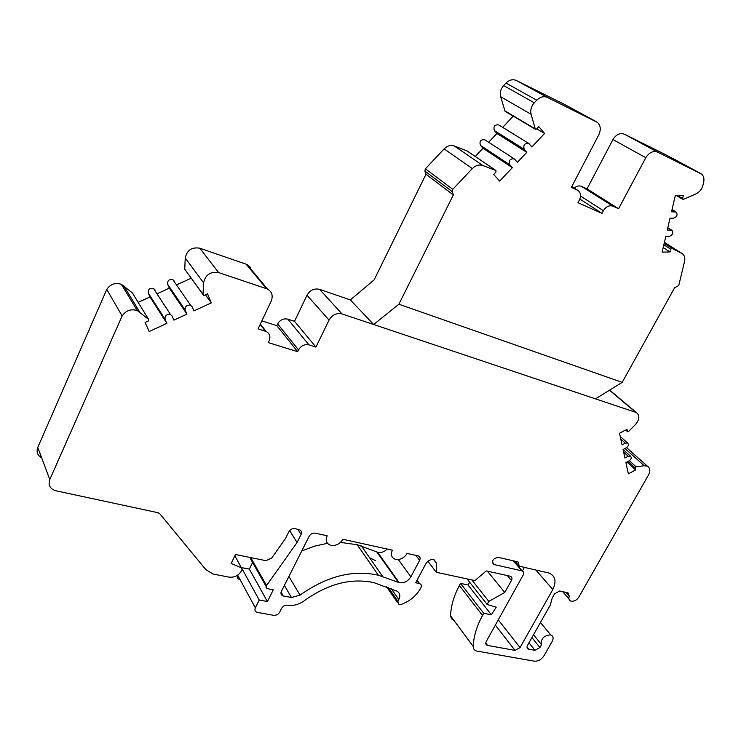 <?xml version="1.0" encoding="UTF-8"?>
<svg xmlns="http://www.w3.org/2000/svg" width="741" height="741" viewBox="0 0 741 741"><rect width="100%" height="100%" fill="white"/><g stroke="black" fill="none" stroke-linecap="round" stroke-linejoin="round"><path stroke-width="1.11" d="M261.842 320.89L276.819 325.651L277.643 323.919C280.07 319.834 283.442 318.241 287.758 319.149L294.52 321.335L307.006 295.233C310.062 290.101 314.258 288.138 319.584 289.351L350.354 299.92L373.649 324.502L398.88 304.227L453.362 194.939L452.251 191.641L452.807 189.316L472.323 168.587C475.62 165.373 479.121 164.345 482.845 165.521L495.933 170.513L495.942 172.06L493.673 174.468L499.666 181.091L512.327 167.67L509.688 164.697C508.558 160.417 510.095 158.481 514.291 158.898L517.394 162.298L526.805 152.313L524.202 149.311C523.109 144.977 524.647 143.041 528.824 143.495L531.881 146.931L544.57 133.473L538.79 126.609L536.521 129.027L535.345 129.24L531.093 114.309C530.167 110.159 531.232 106.315 534.289 102.795L536.753 100.183C540.208 96.821 543.783 95.913 547.479 97.46L597.339 122.348C600.645 125.442 601.146 129.564 598.83 134.732L571.357 187.399L578.119 190.539C580.796 192.827 581.231 195.976 579.416 199.996L577.999 202.71L601.998 213.38L603.415 210.713C606.055 206.544 609.222 205.025 612.909 206.155L618.587 208.721L645.8 157.713C649.162 152.442 653.099 150.58 657.628 152.127L701.56 174.07C703.7 175.95 704.395 178.683 703.635 182.249L702.894 185.343C701.773 189.335 699.485 192.169 696.04 193.855L683.526 199.32L682.6 198.486L683.285 195.596L675.292 195.587L671.522 211.759L676.301 212.121C677.82 214.89 676.913 216.9 673.578 218.15L670.031 218.178L667.27 230.034L672.022 230.349C673.55 233.072 672.652 235.064 669.327 236.323L665.798 236.379L662.139 252.116L670.021 251.949L670.679 249.161L671.976 248.337L682.387 253.746C684.554 255.441 685.277 258.007 684.554 261.434L678.951 284.692L677.561 286.359L674.671 287.628L622.199 382.365L398.88 304.227M202.997 294.548L184.741 269.159L185.241 257.979C186.973 250.171 191.817 246.91 199.755 248.198L247.04 264.5L250.143 267.075L251.644 270.808M176.488 284.915L191.178 278.227M156.981 293.788L169.337 288.166L167.642 284.257C167.309 280.654 169.031 279.107 172.81 279.616L174.394 281.191M138.169 302.356L150.015 296.965L148.274 293.056C147.904 289.462 149.636 287.906 153.452 288.397L155.064 289.972M41.616 457.725C37.467 455.345 36.179 451.917 37.772 447.444L106.769 289.388C110.437 284.09 115.3 282.386 121.357 284.303L132.352 292.89L148.608 319.343L148.265 321.048L145.088 322.502L149.191 331.533L166.873 323.372L165.095 319.362C164.734 315.657 166.54 314.036 170.486 314.508L172.144 316.111L173.913 320.131L186.936 314.119L185.204 310.099C184.88 306.394 186.676 304.783 190.585 305.264L192.206 306.876L193.92 310.896L211.305 302.874L207.536 293.816L204.433 295.242L203.516 295.27L202.988 294.372L203.59 282.83C205.433 274.772 210.453 271.354 218.651 272.595L267.427 288.999C271.984 291.695 273.244 295.705 271.215 301.031L258.063 328.902L266.121 331.477C269.743 333.506 270.752 336.609 269.14 340.786L268.279 342.611L297.66 351.688L298.53 349.891C301.059 345.667 304.551 344 308.997 344.889L315.944 347.075L329.05 320.103C332.246 314.786 336.581 312.73 342.055 313.925L636.315 412.533C639.891 415.442 639.65 419.397 635.611 424.389L628.581 431.466L627.655 431.744L626.96 429.326L619.513 433.235L622.051 444.887L625.348 443.146L627.544 442.961C628.998 444.405 628.6 446.008 626.349 447.759L623.061 449.5L624.922 458.012L628.192 456.28L630.359 456.076C631.814 457.493 631.415 459.077 629.174 460.828L625.913 462.56L628.377 473.832L635.639 469.951L635.213 467.951L636.111 466.821L644.225 465.737L647.347 466.145C650.339 468.117 650.617 471.257 648.162 475.565L578.804 597.107C576.6 600.321 573.997 601.664 570.987 601.127C569.023 600.321 568.43 598.663 569.218 596.172L568.032 592.846L559.631 591.003L554.592 593.773L552.258 597.913L550.239 605.165L527.583 645.244C526.647 647.208 526.971 648.495 528.565 649.125L527.046 647.217M241.325 567.597L249.328 569.069L252.588 562.475M239.5 579.573C237.426 578.823 236.796 577.359 237.592 575.183M375.613 560.668L369.62 557.778M453.881 620.374L451.417 618.744L450.584 615.864C450.899 605.99 453.825 595.884 459.383 585.52L460.531 583.399L467.997 584.973L469.711 582.287M522.377 570.978L524.378 567.374M340.49 542.421L357.19 544.709L377.577 552.221C380.985 553.027 384.209 551.971 387.247 549.053M301.782 550.915L314.592 546.145L327.485 543.292M415.849 555.37L419.619 560.391C420.573 558.223 420.128 556.732 418.295 555.926L407.105 553.444C404.012 558.195 400.047 560.131 395.203 559.26C391.424 557.64 390.479 554.611 392.378 550.192L342.916 539.272C339.776 544.181 335.617 546.182 330.449 545.246C326.383 543.533 325.29 540.384 327.179 535.789L315.203 533.149C312.646 532.853 310.636 533.89 309.173 536.252L281.376 591.374C280.459 593.643 281.061 595.171 283.173 595.949L281.043 592.254M531.908 637.584L539.92 647.523L541.551 644.651C540.782 638.714 543.811 635.445 550.656 634.842C553.351 636 553.805 638.27 552.036 641.66L544.07 655.628C541.421 659.573 538.123 661.426 534.178 661.167L476.528 650.996C474.314 650.339 473.203 648.82 473.212 646.448C473.629 636.408 476.741 626.08 482.53 615.456L483.734 613.279L491.339 614.789L496.229 607.203L487.152 604.452L488.828 601.405L504.778 592.467L511.429 580.462C512.383 578.415 512.04 577.017 510.401 576.266L486.244 570.913L474.944 580.573L436.301 572.302L436.523 563.327L434.013 559.714C430.734 559.103 428.011 560.446 425.843 563.734L415.71 582.759L419.545 583.565C421.37 584.325 421.814 585.77 420.86 587.909C416.368 595.829 409.708 601.377 400.89 604.563L398.964 604.665L397.88 601.312L398.825 599.543C400.548 595.81 399.964 593.05 397.083 591.262L374.066 582.685C351.308 577.748 328.17 583.686 304.644 600.488C299.114 604.508 293.417 606.082 287.554 605.212C285.007 604.999 283.025 606.045 281.608 608.333L279.653 612.177C278.236 614.456 276.254 615.502 273.698 615.308L257.21 612.39C255.052 611.631 254.422 610.121 255.33 607.842L259.23 600.043L267.399 601.535L273.272 589.845L266.88 588.521L266.028 587.224L266.352 585.807L297.067 542.477L301.078 534.483C302.022 532.158 301.448 530.556 299.345 529.658L294.937 528.676C292.325 528.37 290.287 529.407 288.814 531.797L285.331 538.79L271.604 558.186L265.889 560.659L235.518 554.518L231.146 563.429L241.492 567.893L242.066 569.727L241.557 570.765C238.658 575.516 234.517 577.647 229.136 577.146L213.028 574.034L205.776 569.56L159.973 513.958L158.018 512.707L55.242 490.644C49.832 488.569 48.017 484.864 49.786 479.547L122.117 315.972C125.951 310.46 131 308.664 137.27 310.581L148.608 319.343M527.046 646.986L528.565 649.125M528.778 649.172L534.956 650.302L539.92 647.523M281.126 591.985L283.173 595.949M283.451 596.014L291.454 597.505L300.031 595.153C326.642 576.192 352.753 569.542 378.355 575.22L399.167 582.621L377.577 552.221M419.619 560.391L410.894 576.813C407.846 581.472 403.938 583.408 399.167 582.621M514.986 561.206L519.284 566.217L549.192 573.08C555.444 576.063 556.648 581.537 552.814 589.512L520.062 647.588L515.032 650.394L487.393 645.402C485.726 644.763 485.355 643.438 486.281 641.428L523.146 575.09C524.109 573.043 523.776 571.644 522.155 570.894L513.606 560.881M519.284 566.217L517.996 561.891L498.193 557.343C492.765 558.603 491.348 560.993 493.941 564.503L492.348 562.576M492.32 562.289L493.941 564.503M494.219 564.586L522.155 570.894M533.52 634.741L541.551 644.651M629.368 460.717L636.111 466.821M626.923 462.023L635.639 469.951M595.551 398.825L622.199 382.365M453.362 194.939L425.992 174.265L374.14 279.876L350.354 299.92M294.52 321.335L315.944 347.075M276.819 325.651L297.66 351.688M184.741 269.159L202.988 294.372M205.424 294.788L211.305 302.874M169.337 288.166L186.936 314.119M150.015 296.965L166.873 323.372M106.769 289.388L122.117 315.972M289.629 530.612L297.067 542.477M249.328 569.069L267.399 601.535M242.242 569.097L259.23 600.043M427.918 561.261L436.301 572.302M487.402 571.172L504.778 592.467M471.822 579.907L488.828 601.405M467.025 578.878L487.152 604.452M467.997 584.973L491.339 614.789M460.531 583.399L483.734 613.279M574.247 188.075C576.655 186 579.064 185.426 581.463 186.362L587.029 188.89L612.946 139.549C616.151 134.445 619.976 132.667 624.413 134.204L667.002 155.388M505.066 111.252L500.657 96.71C499.712 92.681 500.703 88.976 503.639 85.576L505.992 83.066C509.317 79.843 512.791 78.981 516.394 80.5L564.586 104.481M502.685 127.359L513.263 116.124M488.652 142.263L496.915 133.482L494.349 130.555C493.237 126.359 494.71 124.488 498.786 124.951L528.574 143.337M475.277 156.471L483.002 148.265L480.409 145.366C479.26 141.207 480.733 139.345 484.818 139.78L514.291 158.898M425.992 174.265L424.871 171.069L425.39 168.818L444.137 148.876C447.295 145.782 450.695 144.81 454.316 145.977L467.256 151.053M664.168 243.372L671.976 248.337M663.195 247.577L670.021 251.949M587.029 188.89L618.587 208.721M579.851 199.07L601.998 213.38M504.658 110.715L535.039 128.749M536.716 128.823L544.57 133.473M496.915 133.482L526.805 152.313M483.002 148.265L512.327 167.67M466.913 150.821L495.748 170.43M424.871 171.069L452.251 191.641M528.963 642.799L534.956 650.302M565.855 592.365L569.218 596.172M624.969 448.49L644.225 465.737M628.035 461.43L635.213 467.951M623.644 452.186L628.192 456.28M620.791 439.089L625.348 443.146M625.747 429.956L627.405 431.41M609.5 390.211L635.611 412.237M319.584 289.351L342.055 313.925M307.006 295.233L329.05 320.103M287.758 319.149L308.997 344.889M277.643 323.919L298.53 349.891M260.156 324.484L265.371 331.19M246.068 264.102L266.436 288.592M199.774 248.198L218.651 272.595M185.241 257.979L203.59 282.83M167.642 284.257L185.204 310.099M148.274 293.056L165.095 319.362M123.701 285.73L139.688 312.035M37.772 447.444L49.786 479.547M234.869 555.833L241.492 567.893M297.78 529.306L301.078 534.483M250.745 557.602L266.528 585.529M237.657 575.136L255.33 607.842M391.081 588.447L398.825 599.543M388.071 587.196L397.88 601.312M416.979 580.36L419.276 583.491M433.68 559.622L436.523 563.327M507.353 575.581L511.429 580.462M459.383 585.52L482.53 615.456M450.584 615.864L473.212 646.448M681.979 253.487L664.408 242.353L681.785 253.385M663.834 244.808L670.679 249.161M667.724 228.089L670.809 229.988M671.957 209.888L675.079 211.741M677.561 195.587L682.6 198.486M666.687 155.221L700.597 173.45M624.413 134.204L657.628 152.127M612.946 139.549L645.8 157.713M581.463 186.362L612.909 206.155M580.527 196.022L603.415 210.713M571.783 186.565L577.304 190.085M564.17 104.249L596.255 121.672M516.394 80.5L547.479 97.46M505.992 83.066L536.753 100.183M503.639 85.576L534.289 102.795M500.657 96.71L531.093 114.309M494.349 130.555L524.202 149.311M480.409 145.366L509.688 164.697M454.316 145.977L482.845 165.521M444.137 148.876L472.323 168.587M425.39 168.818L452.807 189.316M284.387 585.409L291.454 597.505M288.907 576.452L300.031 595.153M357.19 544.709L378.355 575.22M376.78 551.915L398.362 582.315M398.315 559.52L410.894 576.813M535.817 569.977L552.814 589.512M498.267 619.856L520.062 647.588M495.349 625.117L515.032 650.394M485.772 643.012L487.615 645.448M513.346 560.826L521.886 570.811M550.656 634.842L540.439 622.505M568.921 598.784L562.669 591.661M647.347 466.145L626.59 447.62M630.359 456.076L623.07 449.528M627.544 442.961L620.217 436.468M627.479 431.595L625.663 430.002M636.297 412.533L609.695 390.081M266.121 331.477L260.35 324.058M267.427 288.999L247.04 264.5M190.585 305.264L172.81 279.616M170.486 314.508L153.452 288.397M137.27 310.581L121.357 284.303M266.102 586.418L249.726 557.389M397.509 602.563L386.404 586.548M419.545 583.565L417.072 580.184M671.8 230.21L667.808 227.756M675.977 211.926L672.031 209.592M682.822 199.292L676.376 195.587M577.785 190.326L571.811 186.519M535.345 129.24L504.954 111.187M495.933 170.513L467.099 150.905M382.606 576.405L361.349 545.922M487.393 645.402L485.763 643.244"/></g></svg>
